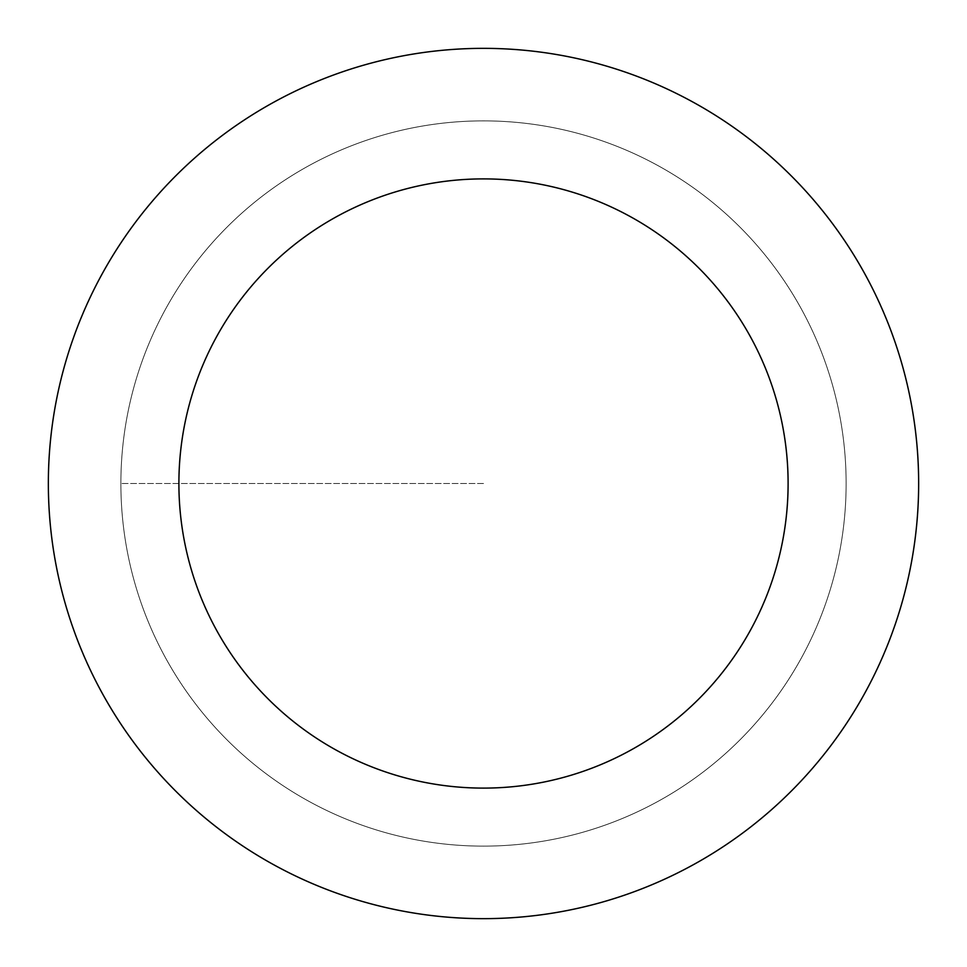 <?xml version="1.0" encoding="UTF-8"?>
<svg xmlns="http://www.w3.org/2000/svg" width="967" height="967" viewBox="0 0 967 967"><rect width="100%" height="100%" fill="white"/><g stroke="black" fill="none" stroke-linecap="round" stroke-linejoin="round"><path stroke-width="0.73" stroke-dasharray="4.83 3.63" d="M483.5 846.125A362.625 362.625 0 0 0 846.125 483.5A362.625 362.625 0 0 0 483.5 120.875A362.625 362.625 0 0 1 846.125 483.5A362.625 362.625 0 0 1 483.5 846.125A362.625 362.625 0 0 1 120.875 483.5A362.625 362.625 0 0 1 483.5 120.875A362.625 362.625 0 0 0 120.875 483.5A362.625 362.625 0 0 0 483.5 846.125A362.625 362.625 0 0 0 846.125 483.5A362.625 362.625 0 0 0 483.5 120.875A362.625 362.625 0 0 1 846.125 483.5A362.625 362.625 0 0 1 483.5 846.125A362.625 362.625 0 0 1 120.875 483.5A362.625 362.625 0 0 1 483.5 120.875A362.625 362.625 0 0 0 120.875 483.5A362.625 362.625 0 0 0 483.5 846.125M483.5 48.35A435.15 435.15 0 0 0 48.35 483.5A435.15 435.15 0 0 0 483.5 918.65A435.15 435.15 0 0 0 918.65 483.5A435.15 435.15 0 0 0 483.5 48.35M483.5 483.5L120.875 483.5L483.5 483.5"/><path stroke-width="1.45" d="M483.5 48.35A435.15 435.15 0 0 1 918.65 483.5A435.15 435.15 0 0 1 483.5 918.65A435.15 435.15 0 0 1 48.35 483.5A435.15 435.15 0 0 1 483.5 48.35M483.5 788.105A304.605 304.605 0 0 1 178.895 483.5A304.605 304.605 0 0 1 483.5 178.895A304.605 304.605 0 0 1 788.105 483.5A304.605 304.605 0 0 1 483.5 788.105"/></g></svg>
